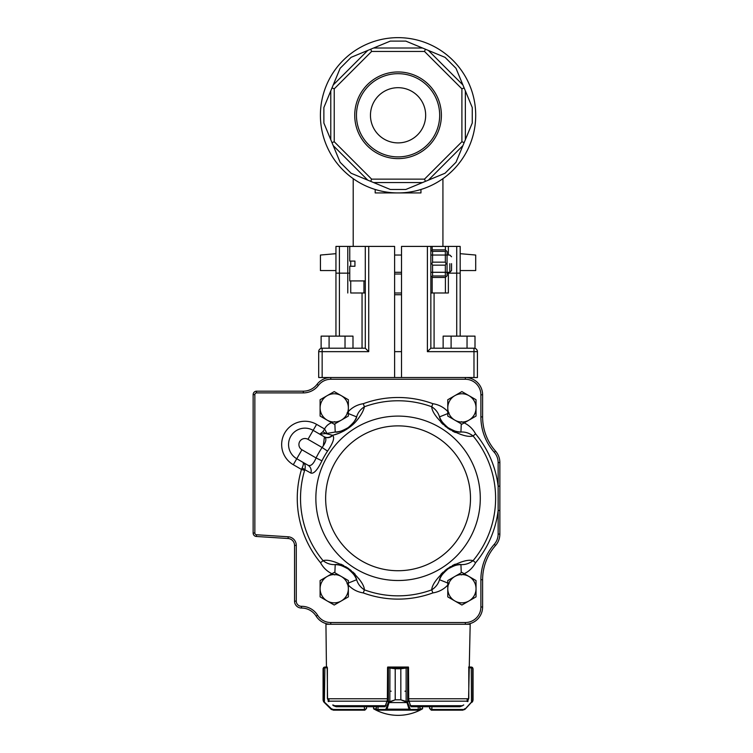 <?xml version="1.0" encoding="UTF-8"?>
<svg xmlns="http://www.w3.org/2000/svg" width="753" height="753" viewBox="0 0 753 753"><rect width="100%" height="100%" fill="white"/><g stroke="black" fill="none" stroke-linecap="round" stroke-linejoin="round"><path stroke-width="1.13" d="M321.126 348.206L321.126 336.13L329.089 336.13L329.089 348.206L345.025 348.206L345.025 336.13L352.988 336.13L352.988 348.206M329.089 336.13L345.025 336.13M362.052 348.206L362.052 292.992M350.729 280.916L350.729 292.992L365.29 292.992L363.963 292.992L363.963 280.916M394.619 377.535L394.619 246.41L349.759 246.41L349.759 261.075L354.936 261.075L354.936 266.251L354.936 261.075L349.759 261.075L349.759 246.41L335.951 246.41L335.951 336.13M473.976 377.535L473.976 351.651L477.43 351.651L477.43 377.535L465.354 377.535A17.253 17.253 0 0 1 482.607 394.788L482.607 416.898A51.759 51.759 0 0 0 495.549 451.132A17.253 17.253 0 0 1 499.86 462.549L499.86 534.065A17.253 17.253 0 0 1 495.549 545.483A51.759 51.759 0 0 0 482.607 579.716L482.607 607.003A17.253 17.253 0 0 1 465.354 624.256L330.783 624.256A17.253 17.253 0 0 1 316.147 616.142A17.253 17.253 0 0 0 301.52 608.038L301.445 608.038A6.899 6.899 0 0 1 294.545 601.139L294.545 545.388A6.899 6.899 0 0 0 288.088 538.508L256.368 536.475A3.454 3.454 0 0 1 253.14 533.03L253.14 394.619A3.454 3.454 0 0 1 256.415 391.174L303.299 391.174A17.253 17.253 0 0 0 317.041 384.35A17.253 17.253 0 0 1 330.783 377.535C327.687 377.705 327.687 377.705 330.783 377.535L318.698 377.535L318.698 351.651L368.735 351.651L368.735 246.41M322.152 377.535L322.152 348.206L365.29 348.206L365.29 280.916L349.759 280.916L349.759 266.251L349.759 280.916M365.29 348.206L368.735 351.651M322.152 348.206A3.454 3.454 0 0 0 318.698 351.651M420.955 189.474L420.955 192.928L420.955 189.474L420.955 192.928L375.182 192.928L375.182 189.474A77.634 77.634 0 0 0 474.164 130.674A77.634 77.634 0 0 0 405.801 38.036A77.634 77.634 0 0 0 375.182 189.474L375.182 192.928L375.182 189.474M424.504 51.449L425.436 49.218L445.042 57.341L428.382 50.442L462.916 84.976L456.007 68.316L464.13 87.922L461.9 88.845L424.504 51.449L371.624 51.449L334.228 88.845L334.228 141.733L371.624 179.129L424.504 179.129L425.436 181.36L445.042 173.237L428.382 180.136L462.916 145.602L472.253 123.05L465.354 139.71L465.354 90.868L464.13 87.922M371.624 51.449L370.702 49.218L390.308 41.104L373.648 48.004L422.489 48.004L405.829 41.104L425.436 49.218M472.253 107.528L465.354 90.868L472.253 107.528L472.253 123.05M456.007 162.262L462.916 145.602L456.007 162.262L445.042 173.237M371.624 179.129L370.702 181.36L373.648 182.574L422.489 182.574L405.829 189.474L425.436 181.36M370.702 181.36L351.096 173.237L367.756 180.136L333.221 145.602L340.121 162.262L331.998 142.656L334.228 141.733M373.648 182.574L390.308 189.474L373.648 182.574M331.998 142.656L323.875 123.05L330.783 139.71L330.783 90.868L323.875 107.528L331.998 87.922L334.228 88.845M331.998 87.922L340.121 68.316L333.221 84.976L367.756 50.442L351.096 57.341L370.702 49.218M394.619 274.017L401.518 274.017L394.619 274.017M335.951 253.676L320.43 255.041L320.43 270.562L335.951 270.562M460.177 270.562L475.708 270.562L475.708 255.041L460.177 253.676M398.064 158.619A43.335 43.335 0 0 0 435.592 93.626A43.335 43.335 0 0 0 360.536 93.626A43.335 43.335 0 0 0 398.064 158.619M424.504 179.129L461.9 141.733L461.9 88.845M461.9 141.733L464.13 142.656M398.064 156.897A41.613 41.613 0 0 0 434.105 94.483A41.613 41.613 0 0 0 362.033 94.483A41.613 41.613 0 0 0 398.064 156.897M398.064 87.687A27.607 27.607 0 0 1 421.972 129.092A27.607 27.607 0 0 1 374.156 129.092A27.607 27.607 0 0 1 398.064 87.687M401.518 377.535L401.518 246.41L432.166 246.41L430.848 246.41L430.848 348.206L427.393 351.651L427.393 246.41M445.399 277.405L445.399 292.992L448.364 292.992L430.848 292.992L432.166 292.992L432.166 277.057M434.086 348.206L434.086 292.992M432.166 250.269L432.166 246.41L460.177 246.41L460.177 336.13M427.393 351.651L473.976 351.651L473.976 348.206A3.454 3.454 0 0 1 477.43 351.651A3.454 3.454 0 0 0 473.976 348.206L430.848 348.206M394.619 292.992L401.518 292.992M394.619 294.724L401.518 294.724M394.619 351.651L401.518 351.651M461.401 561.945L460.836 562.105M455.264 564.166L454.577 564.477M454.341 564.59L452.318 565.616M450.529 566.642L449.353 567.367M447.47 568.647L444.91 570.605M443.244 572.045L441.7 573.522M441.446 573.777L440.929 574.304M359.285 579.283L358.946 578.803M355.143 574.238L354.616 573.701M354.428 573.513L352.79 571.96M351.227 570.614L350.145 569.748M348.31 568.393L345.608 566.642M343.697 565.559L341.787 564.59M341.457 564.43L340.789 564.129M335.245 562.096L334.709 561.945M334.266 434.792L338.201 433.549M343.377 431.224L344.695 430.5M346.022 429.718L348.846 427.836M350.22 426.81L354.936 422.584M356.385 421.021L358.823 417.971M436.844 417.322L437.182 417.802M440.994 422.377L441.522 422.913M441.7 423.101L443.348 424.654M444.91 426L445.983 426.866M447.828 428.222L450.529 429.972M452.431 431.055L454.341 432.024M454.671 432.184L455.349 432.486M460.892 434.519L461.429 434.669M301.934 449.776L316.081 457.946A91.386 91.386 0 0 1 322.115 447.489L307.968 439.319A6.043 6.043 0 0 0 299.722 441.531A6.043 6.043 0 0 0 301.934 449.776L296.757 458.737A16.387 16.387 0 0 1 290.752 436.354A16.387 16.387 0 0 1 313.144 430.349L324.148 436.702A6.899 6.504 -60 0 0 332.308 435.243L332.581 435.403C334.925 437.455 333.25 442.689 327.546 451.113A84.854 84.854 0 0 0 321.936 460.827C317.493 469.976 313.803 474.042 310.848 473.044L304.843 469.693L304.607 470.371L301.482 469.439L302.094 468.102A3.454 0.725 -158.7 0 1 304.843 469.693C305.765 466.079 305.069 463.575 302.744 462.201L308.033 465.25C310.829 466.465 313.512 464.027 316.081 457.946L321.936 460.827M256.472 392.897A1.722 1.722 0 0 0 254.862 394.619L254.862 533.03A1.722 1.722 0 0 0 256.481 534.752L288.201 536.785A8.622 8.622 0 0 1 296.277 545.388L296.277 601.139A5.177 5.177 0 0 0 301.445 606.306L301.52 606.306A18.976 18.976 0 0 1 317.615 615.229A15.531 15.531 0 0 0 330.783 622.524L465.354 622.524A15.531 15.531 0 0 0 480.885 607.003L480.885 579.716A53.482 53.482 0 0 1 494.25 544.334A15.531 15.531 0 0 0 498.138 534.065L498.138 462.549A15.531 15.531 0 0 0 494.25 452.28A53.482 53.482 0 0 1 480.885 416.898L480.885 394.788A15.531 15.531 0 0 0 465.354 379.258L465.354 377.535C468.451 377.705 468.451 377.705 465.354 377.535L330.783 377.535L330.783 379.258A15.531 15.531 0 0 0 318.415 385.395A18.976 18.976 0 0 1 303.299 392.897L256.472 392.897L256.415 391.174A412.503 291.684 0 0 0 256.444 392.209M449.089 583.575C444.863 588.752 439.451 591.867 432.853 592.922L431.723 589.853C432.024 584.563 437.305 577.476 447.555 568.59C459.471 561.785 467.98 559.15 473.082 560.656L475.585 562.745C472.385 568.609 467.641 572.675 461.344 574.925M461.344 421.689C467.641 423.939 472.385 428.005 475.585 433.869L473.082 435.959C467.99 437.446 459.546 434.848 447.743 428.156C437.342 419.205 432.006 412.07 431.723 406.761L432.853 403.693C439.451 404.747 444.863 407.862 449.089 413.039M347.039 413.039C351.265 407.862 356.677 404.747 363.285 403.693L364.405 406.761C363.483 411.072 360.536 416.117 355.595 421.896C348.695 429.615 337.363 434.641 332.308 435.243L326.341 433.719L322.905 431.733L324.599 428.994L326.962 433.417L319.771 434.17L322.905 431.733M334.784 574.925C328.496 572.675 323.743 568.609 320.543 562.745L323.056 560.656C328.139 559.168 336.591 561.766 348.394 568.459C358.786 577.41 364.123 584.544 364.405 589.853L363.285 592.922C356.677 591.867 351.265 588.752 347.039 583.575M334.784 421.689C329.795 422.847 326.407 425.276 324.599 428.994L316.599 424.372L307.968 439.319M480.885 607.003L482.607 607.003A17.253 17.253 0 0 1 465.354 624.256L470.183 624.256L468.582 698.765L467.171 701.551L467.171 698.765M303.299 392.897L303.299 391.174A17.253 17.253 0 0 0 317.041 384.35L318.415 385.395M296.277 545.388L294.545 545.388A6.899 6.899 0 0 0 288.088 538.508L256.368 536.475L256.481 534.752M446.849 569.823A24.152 24.152 0 0 1 460.93 564.581C458.511 564.025 454.172 565.503 447.931 569.004C442.595 573.701 439.78 577.269 439.488 579.716A24.152 24.152 0 0 1 443.592 572.958L443.875 572.638M443.733 572.798A24.152 24.152 0 0 1 445.814 570.699M346.992 568.204A24.152 24.152 0 0 1 356.649 579.716C356.357 577.25 353.515 573.664 348.121 568.957C341.918 565.494 337.617 564.035 335.207 564.581A24.152 24.152 0 0 1 342.944 566.19L343.349 566.35M343.142 566.265A24.152 24.152 0 0 1 345.825 567.517M440.552 419.195L439.488 416.889A24.152 24.152 0 0 0 449.136 428.41A24.152 24.152 0 0 1 439.488 416.889C439.78 419.355 442.613 422.951 448.007 427.657C454.21 431.121 458.521 432.58 460.93 432.034A24.152 24.152 0 0 1 453.184 430.424A24.152 24.152 0 0 0 460.93 432.034C465.213 431.751 469.27 433.06 473.082 435.959A97.542 97.542 0 0 1 473.082 560.656C469.298 563.536 465.25 564.844 460.93 564.581L461.26 572.769M452.798 430.274A24.152 24.152 0 0 0 452.986 430.349A24.152 24.152 0 0 1 450.313 429.097A24.152 24.152 0 0 0 452.478 430.142M326.962 433.417L335.207 432.034C337.626 432.589 341.956 431.111 348.197 427.6C353.534 422.913 356.348 419.346 356.649 416.889A24.152 24.152 0 0 1 335.207 432.034L334.869 423.845M460.93 432.034L461.26 423.845M335.198 432.034A10.354 9.337 -92.3 0 1 335.207 432.034A24.152 24.152 0 0 0 356.649 416.889C357.816 412.757 360.405 409.378 364.405 406.761A97.542 97.542 0 0 1 431.723 406.761C435.705 409.35 438.284 412.729 439.488 416.889L447.621 413.632M355.585 419.195L356.649 416.889L348.357 413.566M334.869 572.769L335.207 564.581C330.915 564.863 326.868 563.555 323.056 560.656A97.542 97.542 0 0 1 304.607 470.371M355.576 577.41L356.649 579.716L348.357 583.048M356.677 579.791A10.354 9.337 158.1 0 1 356.649 579.716C357.844 583.876 360.433 587.255 364.405 589.853A97.542 97.542 0 0 0 431.723 589.853C435.733 587.236 438.312 583.857 439.488 579.716L447.771 583.048M327.546 451.113L322.115 447.489C326.143 442.124 326.915 438.585 324.43 436.862L323.31 445.767M302.094 468.102C303.497 464.959 303.723 462.991 302.744 462.201C303.723 462.991 303.497 464.959 302.094 468.102M308.033 465.25A6.899 6.504 -60 0 1 310.848 473.044M332.581 435.403A6.899 6.504 -60 0 1 324.43 436.862M475.585 562.745A100.808 100.808 0 0 0 498.138 510.468L499.86 510.468M475.585 433.869A100.808 100.808 0 0 1 498.138 486.146L499.86 486.146M439.488 579.716L440.552 577.419M441.154 576.356L441.465 575.838M442.792 573.937L443.329 573.278M446.096 570.445L446.708 569.936M449.268 568.129L449.946 567.724M450.642 567.348L451.16 567.075M451.687 566.821L452.224 566.585M453.551 566.049L454.36 565.767M456.6 565.145L457.193 565.023M458.398 564.816L460.93 564.581A10.354 9.337 87.7 0 0 461.015 564.571M335.207 564.581L337.73 564.816M338.935 565.023L339.518 565.145M341.758 565.767L342.568 566.04M343.886 566.576L344.422 566.811M344.949 567.065L345.467 567.329M346.154 567.706L346.832 568.11M349.401 569.917L350.004 570.426M352.799 573.259L353.326 573.927M354.663 575.829L354.974 576.346M441.474 420.786L441.154 420.268M339.537 431.469L338.944 431.591M320.543 562.745A100.808 100.808 0 0 1 301.482 469.439L293.303 464.714L296.757 458.737L302.744 462.201M348.357 399.739L334.228 391.588L320.1 399.739L320.1 416.061L334.228 424.221L348.357 416.061L348.357 399.739M341.297 395.664A14.128 14.128 0 0 1 341.297 420.136A14.128 14.128 0 0 1 320.1 407.9A14.128 14.128 0 0 1 341.297 395.664M476.037 580.554L461.9 572.393L447.771 580.554L447.771 596.875L461.9 605.026L476.037 596.875L476.037 580.554M468.968 576.478A14.128 14.128 0 0 1 468.968 600.95A14.128 14.128 0 0 1 447.771 588.714A14.128 14.128 0 0 1 468.968 576.478M476.037 399.739L461.9 391.588L447.771 399.739L447.771 416.061L461.9 424.221L476.037 416.061L476.037 399.739M468.968 395.664A14.128 14.128 0 0 1 468.968 420.136A14.128 14.128 0 0 1 447.771 407.9A14.128 14.128 0 0 1 468.968 395.664M348.357 580.554L334.228 572.393L320.1 580.554L320.1 596.875L334.228 605.026L348.357 596.875L348.357 580.554M341.297 576.478A14.128 14.128 0 0 1 341.297 600.95A14.128 14.128 0 0 1 320.1 588.714A14.128 14.128 0 0 1 341.297 576.478M419.939 708.789L422.565 708.789L419.939 708.789M376.293 708.789L373.563 708.789L376.293 708.789M429.671 706.728L429.587 708.451L429.587 706.728L429.587 708.451L431.309 710.173L429.671 708.451L431.902 709.486L431.902 706.728L429.643 706.728M472.065 702.257L473.044 700.13L472.583 701.589A0.687 0.678 -149.6 0 0 472.677 701.241L473.063 699.819L471.98 701.777L472.677 701.241L472.677 667.958L468.79 667.732L468.79 698.389L468.084 700.102M468.79 667.732L468.592 667.045L471.35 667.045L472.677 667.958A0.687 0.687 129 0 0 472.423 667.422L471.406 667.045M431.403 709.486L431.403 710.173L462.728 710.173L465.166 709.166L471.98 701.777M429.587 708.451L431.62 710.173M473.063 699.819L473.063 668.768L473.063 699.819L473.063 668.768L472.423 667.422M471.35 667.045L471.604 667.732M464.657 709.58L471.472 702.088L471.265 667.045M462.728 710.173L464.883 708.677M407.42 701.777L406.865 702.267L400.822 699.819L407.42 701.777L410.31 709.486L419.863 709.439M410.084 704.996L410.121 704.996A726.184 213.701 90 0 0 410.357 705.712L411.176 706.728L459.961 706.728L462.615 705.712A726.184 694.031 -90 0 0 463.387 704.996L463.763 704.996M386.016 704.996L386.016 704.996A726.184 213.701 90 0 1 385.771 705.712L384.962 706.728L336.167 706.728L333.513 705.712L385.771 705.712M376.368 709.439L376.368 706.728M410.752 705.693L410.225 704.977A0.687 0.659 90 0 1 410.752 705.693M406.187 667.732L407.844 667.732L407.844 698.389L408.531 698.389L408.719 699.895A0.687 0.48 162.9 0 1 408.719 700.102L408.502 667.732L400.841 668.768L407.844 667.045L388.237 667.045L395.24 668.768L387.541 667.732L388.237 667.732L388.237 667.045A0.687 0.659 90 0 0 387.569 667.732L387.362 700.102A0.687 0.48 -163.1 0 1 387.362 699.904L385.875 704.78A0.687 0.48 -163.1 0 1 385.988 704.61M389.922 701.589L395.212 699.819L389.197 702.267L388.642 701.777L389.847 701.241L389.922 667.412M407.627 667.732A0.687 0.64 -90 0 0 406.987 667.045L407.015 667.045A0.687 0.659 -90 0 1 407.674 667.732L407.674 702.088A0.687 0.48 162.9 0 1 407.015 702.568L389.047 702.568A0.687 0.48 -163.1 0 1 388.388 702.088L388.642 701.777M387.362 700.102L385.357 705.693M419.939 706.728L419.939 709.486A0.687 0.687 90 0 1 419.252 710.173L376.98 710.173A0.687 0.687 90 0 1 376.293 709.486L376.293 706.728M419.939 709.486L419.252 710.173L376.98 710.173L376.293 709.486M406.987 667.045L389.075 667.045A0.687 0.64 90 0 0 388.435 667.732M410.31 709.486A0.687 0.659 90 0 1 409.651 710.173L409.048 709.166L387.042 709.166L386.449 710.173A0.687 0.659 -90 0 1 385.79 709.486L388.388 702.088L388.388 667.732A0.687 0.659 90 0 1 389.047 667.045M406.14 701.589L406.14 667.412M409.707 708.677A0.687 0.48 162.9 0 1 409.048 709.166L407.015 702.568M389.047 702.568L387.042 709.166A0.687 0.48 -163.1 0 1 386.383 708.677M387.362 699.885A0.687 0.48 -163.1 0 1 388.021 699.612M408.06 699.612A0.687 0.48 162.9 0 1 408.719 699.885M410.112 704.61A0.687 0.48 162.9 0 1 410.216 704.77L410.357 705.09M408.719 699.895L410.225 704.78A0.687 0.48 162.9 0 1 410.225 704.977L408.719 700.102M323.451 701.241L324.148 701.777L323.084 699.819L323.489 701.241L331.301 708.677L333.25 709.486L364.819 709.486L366.542 708.451L364.819 710.173L333.4 710.173L331.009 709.166L333.4 710.173M334.68 705.693L332.977 704.977M328.092 700.102L327.386 698.389L327.386 667.732L323.489 667.958L323.084 668.768L323.743 667.412L324.788 667.045L323.715 667.412L323.075 668.768L323.084 699.819L324.072 702.267L331.471 709.58M323.451 667.958L323.489 667.939A0.687 0.687 -128 0 1 323.743 667.412M364.819 709.486L364.819 710.173L333.457 710.173L333.25 709.486M324.562 667.732L324.816 667.045L327.188 667.045L324.863 667.045M323.489 667.958L323.489 701.241A0.687 0.678 148.7 0 0 323.583 701.589M324.901 667.045L324.374 702.568M331.301 708.677L331.009 709.166L324.411 702.568M323.075 699.819L323.084 668.768L323.075 699.819M323.084 700.092L323.545 701.589A0.687 0.678 149.6 0 1 323.47 701.391M328.967 698.765L328.967 701.551L327.555 698.765L327.188 667.045M332.741 704.996A726.184 694.031 -90 0 0 333.513 705.712M408.418 701.551L408.418 667.045L408.418 701.551M330.783 624.256L325.945 624.256L330.783 624.256L330.783 622.524M408.418 667.045L387.71 667.045L387.71 701.165L328.572 701.165M387.71 691.198L388.388 691.198M389.847 691.198L391.165 691.198M404.963 691.198L406.215 691.198M407.674 691.198L408.418 691.198M364.819 710.173L366.542 708.451L366.542 706.728L373.563 706.728L373.563 708.789A49.049 49.049 0 0 0 422.565 708.789L422.565 706.728M366.495 706.728L364.264 706.728M387.71 667.045L387.71 701.551M443.141 348.206L443.141 336.13L451.103 336.13L451.103 348.206L467.039 348.206L467.039 336.13L475.002 336.13L475.002 348.206M451.103 336.13L467.039 336.13M354.936 266.251L349.759 266.251L354.936 266.251M365.29 246.41L365.29 280.916M449.823 263.663L449.823 272.294L449.823 263.663M451.555 263.663L451.555 270.562L451.555 263.663M445.343 275.974L445.343 265.16L432.57 265.16L432.57 275.974L445.343 275.974L446.087 276.718L447.066 275.739L447.066 263.663L446.087 263.663L445.343 262.166L445.343 251.361L432.57 251.361L432.57 262.166L445.343 262.166M432.57 251.361L431.827 250.608L432.57 249.864L445.343 249.864L447.066 251.587L447.066 263.663M446.087 276.718L445.343 277.471L432.57 277.471L431.827 276.718L432.57 275.974M447.066 270.798L447.066 256.528M445.343 251.361L446.087 250.608M445.343 265.16L446.087 263.663M430.848 275.739L431.827 276.718M432.57 265.16L431.827 263.663L432.57 262.166M430.848 263.663L431.827 263.663M431.827 250.608L430.848 251.587M339.405 336.13L339.405 246.41M347.773 246.41L347.773 292.992M350.729 266.251L350.729 261.075M349.759 273.151L335.951 273.151M456.007 68.316L445.042 57.341M390.308 189.474L405.829 189.474M340.121 162.262L351.096 173.237M323.875 107.528L323.875 123.05M351.096 57.341L340.121 68.316M405.829 41.104L390.308 41.104M445.399 249.921L445.399 246.41M448.364 246.41L448.364 255.041M448.364 272.294L448.364 292.992M456.723 336.13L456.723 246.41M447.066 273.151L460.177 273.151M325.644 498.307A72.42 72.42 0 0 0 434.274 561.023A72.42 72.42 0 0 0 434.274 435.582A72.42 72.42 0 0 0 325.644 498.307M480.282 498.307A82.209 82.209 0 0 1 398.064 580.516A82.209 82.209 0 0 1 315.855 498.307A82.209 82.209 0 0 1 398.064 416.098A82.209 82.209 0 0 1 480.282 498.307M432.853 592.922A100.808 100.808 0 0 1 363.285 592.922M293.303 464.714A23.296 23.296 0 0 1 284.775 432.9A23.296 23.296 0 0 1 316.599 424.372M363.285 403.693A100.808 100.808 0 0 1 432.853 403.693M465.354 379.258L330.783 379.258M494.25 544.334L495.549 545.483M482.607 579.716L480.885 579.716M498.138 534.065L499.86 534.065M465.354 624.256L465.354 622.524M316.147 616.142L317.615 615.229M498.138 462.549L499.86 462.549M301.52 608.038L301.52 606.306M494.25 452.28L495.549 451.132M301.445 608.038L301.445 606.306M480.885 416.898L482.607 416.898M294.545 601.139L296.277 601.139M480.885 394.788L482.607 394.788M288.088 538.508L288.201 536.785M253.14 533.03L254.862 533.03M253.14 394.619L254.862 394.619M431.704 710.173L431.902 709.486L462.935 709.486M407.844 667.045A0.687 0.687 0 0 1 408.531 667.732L408.502 667.732A0.687 0.659 -90 0 0 407.844 667.045L407.844 667.732L408.531 667.732L408.502 698.389M388.237 667.045A0.687 0.687 0 0 0 387.541 667.732L387.541 698.389L388.237 698.389L388.237 667.732L389.866 667.732M418.216 708.451L418.216 706.728M419.205 710.173A0.687 0.659 90 0 0 419.863 709.486L419.863 706.728M378.025 708.451L378.025 706.728M400.841 699.819L400.822 668.768L400.841 699.819L395.24 699.819L395.212 668.768L395.212 699.819M377.027 710.173A0.687 0.659 -90 0 1 376.368 709.486L385.79 709.486M400.841 668.768L395.212 668.768M391.824 667.732L404.229 667.732M364.518 710.173L364.32 706.728M410.357 705.712L462.615 705.712M408.418 701.165L467.557 701.165M382.251 701.165L360.631 701.165M349.241 701.165L346.832 701.165M335.443 701.165L330.332 701.165M465.806 701.165L460.685 701.165M449.296 701.165L446.896 701.165M435.507 701.165L413.877 701.165M327.555 698.765L387.71 698.765M408.418 698.765L468.582 698.765M442.924 246.41L442.924 178.659M353.204 246.41L353.204 178.659M387.55 698.389L387.362 699.895M366.542 708.451L366.542 706.728M324.722 667.045L323.084 668.513M323.545 701.589L324.072 702.257M328.195 698.765L328.195 701.551M326.435 667.045L325.945 624.256M467.942 698.765L467.942 701.551M394.619 272.294L401.518 272.294M430.848 272.294L449.823 272.294L451.555 270.562M394.619 255.041L401.518 255.041M430.848 255.041L449.823 255.041L451.555 256.764"/></g></svg>

